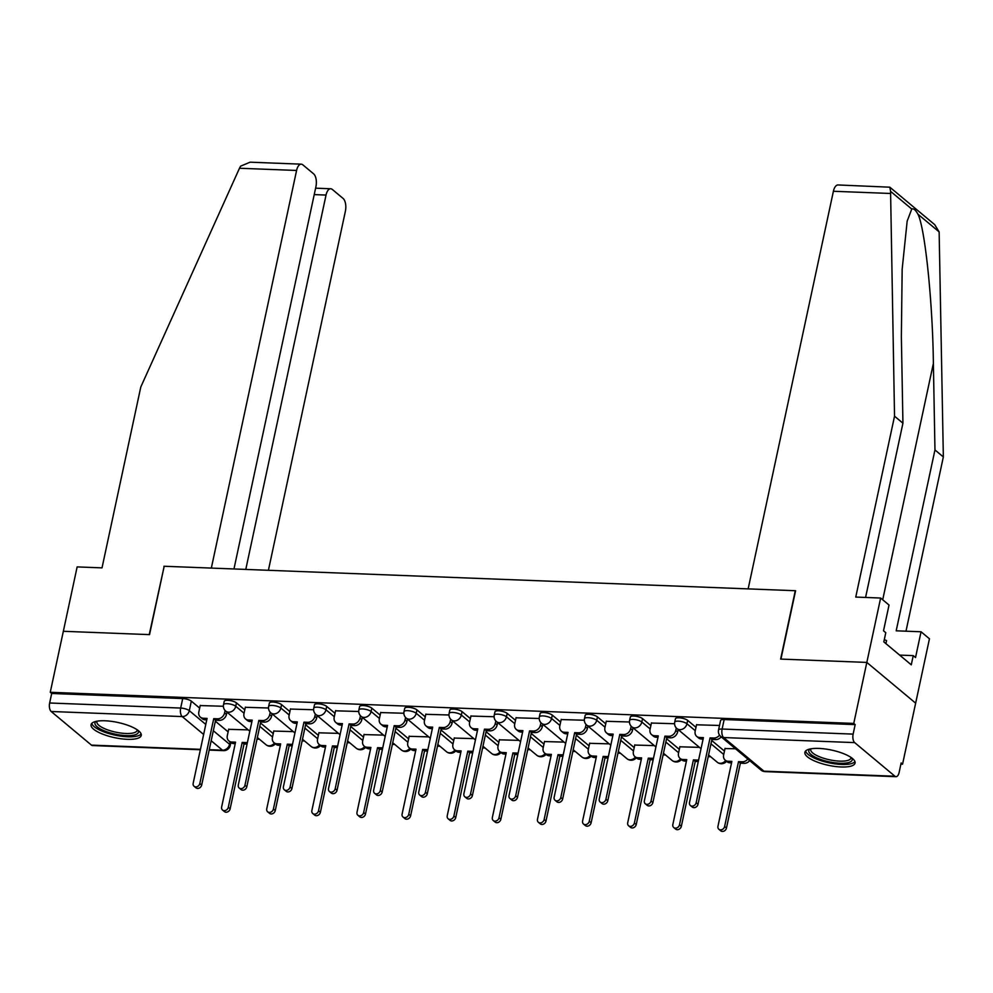 <?xml version="1.0" encoding="UTF-8"?>
<svg xmlns="http://www.w3.org/2000/svg" width="993" height="993" viewBox="0 0 993 993"><rect width="100%" height="100%" fill="white"/><g stroke="black" fill="none" stroke-linecap="round" stroke-linejoin="round"><path stroke-width="1.49" d="M244.787 709.858L236.458 702.907A6.579 1.986 -167.9 0 0 227.831 700.313A6.579 1.986 -167.9 0 0 224.244 701.306L223.524 704.682A6.579 1.986 12.1 0 1 227.112 703.677A6.579 1.986 12.1 0 1 235.738 706.284L244.055 713.222M289.906 711.596L281.578 704.658A6.579 1.986 -167.9 0 0 272.951 702.051A6.579 1.986 -167.9 0 0 269.364 703.056L268.644 706.42A6.579 1.986 12.1 0 1 272.231 705.427A6.579 1.986 12.1 0 1 280.858 708.034L289.174 714.972M335.026 713.346L326.697 706.408A6.579 1.986 -167.9 0 0 318.07 703.801A6.579 1.986 -167.9 0 0 314.483 704.807L313.763 708.17A6.579 1.986 12.1 0 1 317.35 707.177A6.579 1.986 12.1 0 1 325.977 709.772L334.293 716.723M380.145 715.097L371.816 708.146A6.579 1.986 -167.9 0 0 363.19 705.551A6.579 1.986 -167.9 0 0 359.603 706.544L358.883 709.921A6.579 1.986 12.1 0 1 362.47 708.928A6.579 1.986 12.1 0 1 371.097 711.522L379.425 718.473M425.265 716.847L416.948 709.896A6.579 1.986 -167.9 0 0 408.309 707.301A6.579 1.986 -167.9 0 0 404.722 708.294L404.002 711.671A6.579 1.986 12.1 0 1 407.589 710.665A6.579 1.986 12.1 0 1 416.216 713.272L424.545 720.223M470.384 718.597L462.068 711.646A6.579 1.986 -167.9 0 0 453.429 709.052A6.579 1.986 -167.9 0 0 449.841 710.045L449.121 713.421A6.579 1.986 12.1 0 1 452.709 712.415A6.579 1.986 12.1 0 1 461.335 715.022L469.664 721.961M515.504 720.347L507.187 713.396A6.579 1.986 -167.9 0 0 498.548 710.789A6.579 1.986 -167.9 0 0 494.961 711.795L494.241 715.159A6.579 1.986 12.1 0 1 497.828 714.166A6.579 1.986 12.1 0 1 506.455 716.772L514.784 723.711M560.623 722.085L552.307 715.146A6.579 1.986 -167.9 0 0 543.668 712.54A6.579 1.986 -167.9 0 0 540.08 713.545L539.36 716.909A6.579 1.986 12.1 0 1 542.948 715.916A6.579 1.986 12.1 0 1 551.574 718.51L559.903 725.461M605.742 723.835L597.426 716.896A6.579 1.986 -167.9 0 0 588.787 714.29A6.579 1.986 -167.9 0 0 585.2 715.283L584.48 718.659A6.579 1.986 12.1 0 1 588.067 717.666A6.579 1.986 12.1 0 1 596.706 720.26L605.022 727.211M650.862 725.585L642.545 718.634A6.579 1.986 -167.9 0 0 633.919 716.04A6.579 1.986 -167.9 0 0 630.332 717.033L629.599 720.409A6.579 1.986 12.1 0 1 633.186 719.416A6.579 1.986 12.1 0 1 641.826 722.01L650.142 728.961M695.981 727.335L687.665 720.384A6.579 1.986 -167.9 0 0 679.038 717.79A6.579 1.986 -167.9 0 0 675.451 718.783L674.719 722.159A6.579 1.986 12.1 0 1 678.306 721.154A6.579 1.986 12.1 0 1 686.945 723.76L695.261 730.699M841.071 766.968A25.657 7.77 -167.9 0 0 855.072 763.071A25.657 7.77 -167.9 0 0 818.877 748.424A25.657 7.77 -167.9 0 0 804.889 752.322A25.657 7.77 -167.9 0 0 841.071 766.968M127.253 739.313A25.657 7.77 -167.9 0 0 141.242 735.428A25.657 7.77 -167.9 0 0 105.047 720.781A25.657 7.77 -167.9 0 0 91.058 724.667A25.657 7.77 -167.9 0 0 127.253 739.313M257.013 739.164L259.458 739.264M302.133 740.915L304.578 741.014M347.252 742.665L349.697 742.752M392.372 744.415L394.817 744.502M437.491 746.153L439.936 746.252M482.61 747.903L485.056 748.002M527.73 749.653L530.188 749.752M572.849 751.403L575.307 751.502M617.969 753.153L620.426 753.24M663.088 754.891L665.546 754.99M708.208 756.641L710.665 756.74M900.899 764.114L902.563 764.176L901.147 762.984L899.112 772.492A6.579 3.128 92.2 0 1 896.009 776.687A6.579 3.128 92.2 0 1 894.941 776.241L854.675 742.615L723.649 737.551L763.927 771.164L894.941 776.241M233.963 568.964L315.935 186.622A9.868 4.692 92.2 0 0 313.639 173.862L302.815 164.826A9.868 4.692 92.2 0 0 301.227 164.168A9.868 4.692 92.2 0 0 296.584 170.461L239.487 168.251L140.795 386.997L102.018 567.872L77.144 566.904L63.341 631.287L149.533 634.626L164.193 566.258L795.294 590.711L780.635 659.079L866.827 662.418L915.645 703.168L902.563 764.176M200.363 749.74L92.51 745.557A6.579 3.128 -87.8 0 1 91.455 745.122L51.177 711.497A6.579 3.128 -87.8 0 1 49.65 702.994L51.686 693.486L182.712 698.563A6.579 1.986 12.1 0 1 191.339 701.157L199.655 708.108M215.369 721.216L228.129 731.866M164.143 566.457L149.248 634.614L63.341 631.287L50.258 692.295L853.757 723.425L866.827 662.418L915.645 703.168L929.448 638.784L921.045 631.771L896.183 630.816L934.959 449.928L933.383 363.401C932.7 302.306 925.029 228.08 917.954 214.215C915.62 209.982 913.548 208.257 911.76 209.039L907.168 221.079L902.165 269.202L901.359 336.677L902.935 423.204L865.573 597.451M51.686 693.486L50.258 692.295M855.172 724.605L724.158 719.528A6.579 1.986 -167.9 0 0 720.57 720.533L718.535 730.029A6.579 1.986 12.1 0 1 722.122 729.036L853.136 734.112L855.172 724.605L853.757 723.425M853.136 734.112A6.579 3.128 92.2 0 0 854.675 742.615M719.503 725.473L696.527 724.791M735.465 748.747L724.989 748.561M674.582 723.736L651.408 723.041M699.42 747.357L679.87 746.81M629.463 721.985L606.289 721.303M654.3 745.606L634.75 745.06M584.343 720.235L561.169 719.553M609.181 743.856L589.631 743.31M539.224 718.485L516.05 717.802M564.061 742.106L544.512 741.56M494.104 716.735L470.93 716.052M518.942 740.368L499.392 739.822M448.973 714.997L425.811 714.302M473.822 738.618L454.273 738.072M403.853 713.247L380.691 712.564M428.703 736.868L409.153 736.322M358.734 711.497L335.572 710.814M383.583 735.118L364.034 734.572M313.614 709.747L290.44 709.064M338.464 733.368L318.914 732.822M268.495 707.997L245.321 707.314M293.332 731.618L273.783 731.071M260.489 722.966L273.249 733.616M305.608 724.716L318.368 735.366M350.728 726.454L363.488 737.116M395.847 728.204L408.607 738.854M440.966 729.954L453.727 740.604M486.086 731.704L498.846 742.354M531.205 733.455L543.965 744.105M576.325 735.192L589.085 745.855M621.444 736.943L634.204 747.605M666.564 738.693L679.324 749.343M711.683 740.443L724.443 751.093M223.375 706.259L200.201 705.564M248.213 729.88L228.663 729.334M696.577 724.58L695.174 731.133A6.579 5.437 -50.1 0 0 696.738 736.409A6.579 5.437 -50.1 0 0 699.643 737.489L703.404 737.638L689.502 802.481A3.786 3.128 -50.1 0 0 690.396 805.509A3.786 3.128 -50.1 0 0 693.759 805.757A3.786 3.128 -50.1 0 0 696.155 802.729L710.057 737.898L713.818 738.035A6.579 5.437 -50.1 0 0 719.515 735.118M703.081 739.09L701.492 739.04A6.579 5.437 129.9 0 1 698.588 737.948L696.738 736.409M721.216 736.856A6.579 5.437 129.9 0 1 715.668 739.586L711.907 739.437L698.005 804.28A3.786 3.128 129.9 0 1 695.609 807.297A3.786 3.128 129.9 0 1 692.245 807.048L690.396 805.509M710.057 737.898L711.907 739.437M749.678 760.613A6.579 5.437 129.9 0 1 744.129 763.344L740.368 763.195L738.519 761.656L742.28 761.805A6.579 5.437 -50.1 0 0 747.828 759.074M725.039 748.35L723.636 754.891A6.579 5.437 -50.1 0 0 725.2 760.166A6.579 5.437 -50.1 0 0 728.105 761.246L731.866 761.395L717.964 826.238A3.786 3.128 -50.1 0 0 718.858 829.267A3.786 3.128 -50.1 0 0 722.221 829.515A3.786 3.128 -50.1 0 0 724.617 826.499L738.519 761.656M740.368 763.195L726.466 828.038A3.786 3.128 129.9 0 1 724.071 831.067A3.786 3.128 129.9 0 1 720.719 830.818L718.858 829.267M731.556 762.86L729.954 762.798A6.579 5.437 129.9 0 1 727.05 761.718L725.2 760.166M651.458 722.842L650.055 729.383A6.579 5.437 -50.1 0 0 651.619 734.659A6.579 5.437 -50.1 0 0 654.524 735.739L658.285 735.887L644.383 800.73A3.786 3.128 -50.1 0 0 645.276 803.759A3.786 3.128 -50.1 0 0 648.64 804.007A3.786 3.128 -50.1 0 0 651.036 800.991L664.938 736.148L668.686 736.285A6.579 5.437 -50.1 0 0 675.786 730.389L677.636 731.928A6.579 5.437 129.9 0 1 670.548 737.836L666.787 737.687L652.885 802.53A3.786 3.128 129.9 0 1 650.489 805.559A3.786 3.128 129.9 0 1 647.126 805.311L645.276 803.759M657.962 737.352L656.373 737.29A6.579 5.437 129.9 0 1 653.468 736.21L651.619 734.659M678.145 729.594L677.636 731.928M676.307 727.981L675.786 730.389M664.938 736.148L666.787 737.687M606.338 721.092L604.923 727.633A6.579 5.437 -50.1 0 0 606.5 732.908A6.579 5.437 -50.1 0 0 609.404 733.988L613.165 734.137L599.263 798.98A3.786 3.128 -50.1 0 0 600.157 802.009A3.786 3.128 -50.1 0 0 603.521 802.257A3.786 3.128 -50.1 0 0 605.916 799.241L619.806 734.398L623.567 734.547A6.579 5.437 -50.1 0 0 630.667 728.639L632.516 730.178A6.579 5.437 129.9 0 1 625.416 736.086L621.668 735.937L607.766 800.78A3.786 3.128 129.9 0 1 605.37 803.809A3.786 3.128 129.9 0 1 602.006 803.56L600.157 802.009M612.842 735.602L611.254 735.54A6.579 5.437 129.9 0 1 608.349 734.46L606.5 732.908M633.025 727.844L632.516 730.178M631.188 726.231L630.667 728.639M619.806 734.398L621.668 735.937M934.959 449.928L943.35 456.941L939.142 231.89L934.711 224.654L889.852 187.193L890.572 191.351L894.532 416.191L902.935 423.204M943.35 456.941L905.988 631.188M894.532 416.191L855.755 597.066L880.63 598.034L866.827 662.418L780.932 659.091L795.592 590.723L748.151 588.886L833.4 191.264A9.868 4.692 -87.8 0 1 838.042 184.959L889.852 187.193M880.63 598.034L889.033 605.047L883.509 630.791L885.781 632.702L883.82 641.888L911.276 664.826L913.25 655.628L899.633 655.095M913.25 655.628L915.534 657.527L921.045 631.771M239.487 168.251L240.591 166.179L250.087 162.182L301.227 164.168M268.408 570.305L345.39 211.211A9.868 4.692 92.2 0 0 343.094 198.451L332.283 189.427A9.868 4.692 92.2 0 0 330.694 188.757A9.868 4.692 92.2 0 0 326.039 195.062L314.222 194.603M245.78 569.423L326.039 195.062M163.907 566.246L211.335 568.083L296.584 170.461M851.82 758.007A22.206 6.728 12.1 0 1 837.533 763.096A22.206 6.728 12.1 0 1 810.983 754.481A22.206 6.728 12.1 0 1 809.928 749.02M810.958 748.821A20.555 6.231 -167.9 0 0 810.722 749.405A20.555 6.231 -167.9 0 0 812.758 753.004A20.555 6.231 -167.9 0 0 834.753 760.7A20.555 6.231 -167.9 0 0 850.939 758.019A20.555 6.231 -167.9 0 0 850.964 757.398M805.596 751.031A25.495 7.721 -167.9 0 0 808.091 754.37A25.495 7.721 -167.9 0 0 833.611 763.667A25.495 7.721 -167.9 0 0 854.948 761.606M885.917 643.65L886.575 640.572L884.291 639.641M137.99 730.351A22.206 6.728 12.1 0 1 123.715 735.453A22.206 6.728 12.1 0 1 97.153 726.839A22.206 6.728 12.1 0 1 96.098 721.377M97.128 721.166A20.555 6.231 -167.9 0 0 96.904 721.75A20.555 6.231 -167.9 0 0 98.928 725.362A20.555 6.231 -167.9 0 0 120.935 733.057A20.555 6.231 -167.9 0 0 137.108 730.364A20.555 6.231 -167.9 0 0 137.146 729.743M91.766 723.376A25.495 7.721 -167.9 0 0 94.261 726.727A25.495 7.721 -167.9 0 0 119.781 736.012A25.495 7.721 -167.9 0 0 141.118 733.964M698.265 761.569L695.249 761.457L693.399 759.906L697.16 760.055A6.579 5.437 -50.1 0 0 698.625 759.918M679.92 746.599L678.517 753.153A6.579 5.437 -50.1 0 0 680.081 758.429A6.579 5.437 -50.1 0 0 682.985 759.508L686.746 759.645L672.844 824.488A3.786 3.128 -50.1 0 0 673.738 827.529A3.786 3.128 -50.1 0 0 677.102 827.777A3.786 3.128 -50.1 0 0 679.497 824.749L693.399 759.906M695.249 761.457L681.347 826.288A3.786 3.128 129.9 0 1 678.951 829.316A3.786 3.128 129.9 0 1 675.588 829.068L673.738 827.529M686.424 761.11L684.835 761.048A6.579 5.437 129.9 0 1 681.93 759.968L680.081 758.429M653.146 759.819L650.13 759.707L648.28 758.155L652.029 758.304A6.579 5.437 -50.1 0 0 653.506 758.168M634.8 744.849L633.397 751.403A6.579 5.437 -50.1 0 0 634.961 756.678A6.579 5.437 -50.1 0 0 637.866 757.758L641.627 757.907L627.725 822.738A3.786 3.128 -50.1 0 0 628.619 825.779A3.786 3.128 -50.1 0 0 631.982 826.027A3.786 3.128 -50.1 0 0 634.378 822.998L648.28 758.155M650.13 759.707L636.228 824.55A3.786 3.128 129.9 0 1 633.832 827.566A3.786 3.128 129.9 0 1 630.468 827.318L628.619 825.779M641.304 759.36L639.715 759.297A6.579 5.437 129.9 0 1 636.811 758.218L634.961 756.678M561.219 719.342L559.804 725.895A6.579 5.437 -50.1 0 0 561.38 731.171A6.579 5.437 -50.1 0 0 564.285 732.251L568.033 732.387L554.144 797.23A3.786 3.128 -50.1 0 0 555.037 800.259A3.786 3.128 -50.1 0 0 558.401 800.519A3.786 3.128 -50.1 0 0 560.797 797.491L574.686 732.648L578.447 732.797A6.579 5.437 -50.1 0 0 585.547 726.888L587.397 728.428A6.579 5.437 129.9 0 1 580.297 734.336L576.536 734.199L562.646 799.03A3.786 3.128 129.9 0 1 560.251 802.059A3.786 3.128 129.9 0 1 556.887 801.81L555.037 800.259M567.723 733.852L566.134 733.79A6.579 5.437 129.9 0 1 563.23 732.71L561.38 731.171M587.906 726.094L587.397 728.428M586.069 724.48L585.547 726.888M574.686 732.648L576.536 734.199M516.087 717.591L514.684 724.145A6.579 5.437 -50.1 0 0 516.261 729.421A6.579 5.437 -50.1 0 0 519.153 730.5L522.914 730.649L509.024 795.48A3.786 3.128 -50.1 0 0 509.918 798.521A3.786 3.128 -50.1 0 0 513.282 798.769A3.786 3.128 -50.1 0 0 515.665 795.741L529.567 730.898L533.328 731.047A6.579 5.437 -50.1 0 0 540.428 725.138L542.277 726.69A6.579 5.437 129.9 0 1 535.177 732.586L531.416 732.449L517.514 797.292A3.786 3.128 129.9 0 1 515.131 800.308A3.786 3.128 129.9 0 1 511.767 800.06L509.918 798.521M522.603 732.102L521.015 732.04A6.579 5.437 129.9 0 1 518.11 730.96L516.261 729.421M542.786 724.344L542.277 726.69M540.949 722.743L540.428 725.138M529.567 730.898L531.416 732.449M470.967 715.841L469.565 722.395A6.579 5.437 -50.1 0 0 471.141 727.67A6.579 5.437 -50.1 0 0 474.033 728.75L477.794 728.899L463.892 793.742A3.786 3.128 -50.1 0 0 464.798 796.771A3.786 3.128 -50.1 0 0 468.162 797.019A3.786 3.128 -50.1 0 0 470.545 793.99L484.447 729.16L488.208 729.296A6.579 5.437 -50.1 0 0 495.308 723.388L497.158 724.94A6.579 5.437 129.9 0 1 490.058 730.848L486.297 730.699L472.395 795.542A3.786 3.128 129.9 0 1 470.012 798.558A3.786 3.128 129.9 0 1 466.648 798.31L464.798 796.771M477.484 730.351L475.883 730.289A6.579 5.437 129.9 0 1 472.991 729.21L471.141 727.67M497.667 722.594L497.158 724.94M495.83 720.992L495.308 723.388M484.447 729.16L486.297 730.699M608.026 758.069L605.01 757.957L603.148 756.418L606.909 756.554A6.579 5.437 -50.1 0 0 608.386 756.418M589.681 743.099L588.266 749.653A6.579 5.437 -50.1 0 0 589.842 754.928A6.579 5.437 -50.1 0 0 592.747 756.008L596.508 756.157L582.606 821A3.786 3.128 -50.1 0 0 583.499 824.029A3.786 3.128 -50.1 0 0 586.863 824.277A3.786 3.128 -50.1 0 0 589.259 821.248L603.148 756.418M605.01 757.957L591.108 822.8A3.786 3.128 129.9 0 1 588.712 825.816A3.786 3.128 129.9 0 1 585.349 825.568L583.499 824.029M596.185 757.609L594.596 757.547A6.579 5.437 129.9 0 1 591.691 756.467L589.842 754.928M562.907 756.331L559.878 756.207L558.029 754.668L561.79 754.804A6.579 5.437 -50.1 0 0 563.267 754.68M544.561 741.349L543.146 747.903A6.579 5.437 -50.1 0 0 544.723 753.178A6.579 5.437 -50.1 0 0 547.627 754.258L551.376 754.407L537.486 819.25A3.786 3.128 -50.1 0 0 538.38 822.278A3.786 3.128 -50.1 0 0 541.744 822.527A3.786 3.128 -50.1 0 0 544.139 819.498L558.029 754.668M559.878 756.207L545.989 821.05A3.786 3.128 129.9 0 1 543.593 824.078A3.786 3.128 129.9 0 1 540.229 823.818L538.38 822.278M551.065 755.872L549.477 755.81A6.579 5.437 129.9 0 1 546.572 754.73L544.723 753.178M517.787 754.581L514.759 754.457L512.909 752.917L516.67 753.066A6.579 5.437 -50.1 0 0 518.147 752.93M499.429 739.611L498.027 746.153A6.579 5.437 -50.1 0 0 499.603 751.428A6.579 5.437 -50.1 0 0 502.495 752.508L506.256 752.657L492.354 817.5A3.786 3.128 -50.1 0 0 493.26 820.528A3.786 3.128 -50.1 0 0 496.624 820.777A3.786 3.128 -50.1 0 0 499.007 817.76L512.909 752.917M514.759 754.457L500.857 819.299A3.786 3.128 129.9 0 1 498.474 822.328A3.786 3.128 129.9 0 1 495.11 822.08L493.26 820.528M505.946 754.121L504.357 754.059A6.579 5.437 129.9 0 1 501.453 752.979L499.603 751.428M425.848 714.091L424.445 720.645A6.579 5.437 -50.1 0 0 426.022 725.92A6.579 5.437 -50.1 0 0 428.914 727L432.675 727.149L418.773 791.992A3.786 3.128 -50.1 0 0 419.679 795.021A3.786 3.128 -50.1 0 0 423.043 795.269A3.786 3.128 -50.1 0 0 425.426 792.24L439.328 727.41L443.089 727.546A6.579 5.437 -50.1 0 0 450.189 721.65L452.038 723.189A6.579 5.437 129.9 0 1 444.938 729.098L441.177 728.949L427.275 793.792A3.786 3.128 129.9 0 1 424.892 796.82A3.786 3.128 129.9 0 1 421.529 796.56L419.679 795.021M432.365 728.614L430.763 728.552A6.579 5.437 129.9 0 1 427.871 727.472L426.022 725.92M452.535 720.856L452.038 723.189M450.71 719.242L450.189 721.65M439.328 727.41L441.177 728.949M472.668 752.831L469.639 752.719L467.79 751.167L471.551 751.316A6.579 5.437 -50.1 0 0 473.016 751.18M454.31 737.861L452.907 744.415A6.579 5.437 -50.1 0 0 454.484 749.69A6.579 5.437 -50.1 0 0 457.376 750.77L461.137 750.907L447.235 815.75A3.786 3.128 -50.1 0 0 448.141 818.778A3.786 3.128 -50.1 0 0 451.505 819.026A3.786 3.128 -50.1 0 0 453.888 816.01L467.79 751.167M469.639 752.719L455.737 817.549A3.786 3.128 129.9 0 1 453.354 820.578A3.786 3.128 129.9 0 1 449.99 820.33L448.141 818.778M460.826 752.371L459.225 752.309A6.579 5.437 129.9 0 1 456.333 751.229L454.484 749.69M380.729 712.353L379.326 718.895A6.579 5.437 -50.1 0 0 380.89 724.17A6.579 5.437 -50.1 0 0 383.794 725.25L387.555 725.399L373.653 790.242A3.786 3.128 -50.1 0 0 374.56 793.27A3.786 3.128 -50.1 0 0 377.923 793.519A3.786 3.128 -50.1 0 0 380.307 790.502L394.209 725.66L397.97 725.809A6.579 5.437 -50.1 0 0 405.07 719.9L406.919 721.439A6.579 5.437 129.9 0 1 399.819 727.348L396.058 727.199L382.156 792.042A3.786 3.128 129.9 0 1 379.773 795.07A3.786 3.128 129.9 0 1 376.409 794.822L374.56 793.27M387.245 726.864L385.644 726.802A6.579 5.437 129.9 0 1 382.739 725.722L380.89 724.17M407.415 719.106L406.919 721.439M405.578 717.492L405.07 719.9M394.209 725.66L396.058 727.199M427.549 751.08L424.52 750.969L422.67 749.417L426.431 749.566A6.579 5.437 -50.1 0 0 427.896 749.43M409.19 736.111L407.788 742.665A6.579 5.437 -50.1 0 0 409.352 747.94A6.579 5.437 -50.1 0 0 412.256 749.02L416.017 749.169L402.115 813.999A3.786 3.128 -50.1 0 0 403.021 817.04A3.786 3.128 -50.1 0 0 406.385 817.289A3.786 3.128 -50.1 0 0 408.768 814.26L422.67 749.417M424.52 750.969L410.618 815.799A3.786 3.128 129.9 0 1 408.235 818.828A3.786 3.128 129.9 0 1 404.871 818.58L403.021 817.04M415.707 750.621L414.106 750.559A6.579 5.437 129.9 0 1 411.214 749.479L409.352 747.94M335.609 710.603L334.207 717.157A6.579 5.437 -50.1 0 0 335.771 722.432A6.579 5.437 -50.1 0 0 338.675 723.512L342.436 723.649L328.534 788.492A3.786 3.128 -50.1 0 0 329.44 791.52A3.786 3.128 -50.1 0 0 332.804 791.769A3.786 3.128 -50.1 0 0 335.187 788.752L349.089 723.909L352.85 724.058A6.579 5.437 -50.1 0 0 359.95 718.15L361.8 719.689A6.579 5.437 129.9 0 1 354.7 725.598L350.939 725.461L337.037 790.291A3.786 3.128 129.9 0 1 334.653 793.32A3.786 3.128 129.9 0 1 331.29 793.072L329.44 791.52M342.126 725.113L340.525 725.051A6.579 5.437 129.9 0 1 337.62 723.971L335.771 722.432M362.296 717.356L361.8 719.689M360.459 715.742L359.95 718.15M349.089 723.909L350.939 725.461M382.429 749.33L379.4 749.219L377.551 747.667L381.312 747.816A6.579 5.437 -50.1 0 0 382.777 747.679M364.071 734.361L362.668 740.915A6.579 5.437 -50.1 0 0 364.232 746.19A6.579 5.437 -50.1 0 0 367.137 747.27L370.898 747.419L356.996 812.249A3.786 3.128 -50.1 0 0 357.902 815.29A3.786 3.128 -50.1 0 0 361.266 815.538A3.786 3.128 -50.1 0 0 363.649 812.51L377.551 747.667M379.4 749.219L365.498 814.061A3.786 3.128 129.9 0 1 363.115 817.078A3.786 3.128 129.9 0 1 359.751 816.829L357.902 815.29M370.588 748.871L368.986 748.809A6.579 5.437 129.9 0 1 366.082 747.729L364.232 746.19M290.49 708.853L289.087 715.407A6.579 5.437 -50.1 0 0 290.651 720.682A6.579 5.437 -50.1 0 0 293.556 721.762L297.317 721.899L283.415 786.741A3.786 3.128 -50.1 0 0 284.321 789.783A3.786 3.128 -50.1 0 0 287.685 790.031A3.786 3.128 -50.1 0 0 290.068 787.002L303.97 722.159L307.731 722.308A6.579 5.437 -50.1 0 0 314.831 716.4L316.68 717.951A6.579 5.437 129.9 0 1 309.58 723.847L305.819 723.711L291.917 788.541A3.786 3.128 129.9 0 1 289.534 791.57A3.786 3.128 129.9 0 1 286.17 791.322L284.321 789.783M297.006 723.363L295.405 723.301A6.579 5.437 129.9 0 1 292.501 722.221L290.651 720.682M317.177 715.605L316.68 717.951M315.34 713.992L314.831 716.4M303.97 722.159L305.819 723.711M337.31 747.592L334.281 747.468L332.432 745.929L336.193 746.066A6.579 5.437 -50.1 0 0 337.657 745.942M318.952 732.611L317.549 739.164A6.579 5.437 -50.1 0 0 319.113 744.44A6.579 5.437 -50.1 0 0 322.017 745.52L325.778 745.669L311.876 810.511A3.786 3.128 -50.1 0 0 312.783 813.54A3.786 3.128 -50.1 0 0 316.146 813.788A3.786 3.128 -50.1 0 0 318.53 810.76L332.432 745.929M334.281 747.468L320.379 812.311A3.786 3.128 129.9 0 1 317.996 815.327A3.786 3.128 129.9 0 1 314.632 815.079L312.783 813.54M325.468 747.133L323.867 747.071A6.579 5.437 129.9 0 1 320.962 745.991L319.113 744.44M245.37 707.103L243.968 713.657A6.579 5.437 -50.1 0 0 245.532 718.932A6.579 5.437 -50.1 0 0 248.436 720.012L252.197 720.161L238.295 784.991A3.786 3.128 -50.1 0 0 239.201 788.032A3.786 3.128 -50.1 0 0 242.565 788.281A3.786 3.128 -50.1 0 0 244.948 785.252L258.85 720.409L262.611 720.558A6.579 5.437 -50.1 0 0 269.711 714.65L271.561 716.201A6.579 5.437 129.9 0 1 264.461 722.11L260.7 721.961L246.798 786.804A3.786 3.128 129.9 0 1 244.415 789.82A3.786 3.128 129.9 0 1 241.051 789.572L239.201 788.032M251.887 721.613L250.286 721.551A6.579 5.437 129.9 0 1 247.381 720.471L245.532 718.932M272.057 713.855L271.561 716.201M270.22 712.254L269.711 714.65M258.85 720.409L260.7 721.961M292.19 745.842L289.162 745.718L287.312 744.179L291.073 744.328A6.579 5.437 -50.1 0 0 292.538 744.191M273.832 730.873L272.43 737.414A6.579 5.437 -50.1 0 0 273.994 742.69A6.579 5.437 -50.1 0 0 276.898 743.769L280.659 743.918L266.757 808.761A3.786 3.128 -50.1 0 0 267.663 811.79A3.786 3.128 -50.1 0 0 271.027 812.038A3.786 3.128 -50.1 0 0 273.41 809.022L287.312 744.179M289.162 745.718L275.26 810.561A3.786 3.128 129.9 0 1 272.876 813.59A3.786 3.128 129.9 0 1 269.513 813.341L267.663 811.79M280.349 745.383L278.748 745.321A6.579 5.437 129.9 0 1 275.843 744.241L273.994 742.69M200.251 705.353L198.848 711.907A6.579 5.437 -50.1 0 0 200.412 717.182A6.579 5.437 -50.1 0 0 203.317 718.262L207.078 718.411L193.176 783.254A3.786 3.128 -50.1 0 0 194.082 786.282A3.786 3.128 -50.1 0 0 197.433 786.53A3.786 3.128 -50.1 0 0 199.829 783.502L213.731 718.671L217.492 718.808A6.579 5.437 -50.1 0 0 224.592 712.9L226.441 714.451A6.579 5.437 129.9 0 1 219.341 720.359L215.58 720.21L201.678 785.053A3.786 3.128 129.9 0 1 199.295 788.07A3.786 3.128 129.9 0 1 195.931 787.821L194.082 786.282M206.767 719.875L205.166 719.813A6.579 5.437 129.9 0 1 202.262 718.733L200.412 717.182M226.938 712.105L226.441 714.451M225.101 710.504L224.592 712.9M213.731 718.671L215.58 720.21M247.071 744.092L244.042 743.968L242.193 742.429L245.954 742.578A6.579 5.437 -50.1 0 0 247.418 742.441M228.713 729.123L227.31 735.664A6.579 5.437 -50.1 0 0 228.874 740.939A6.579 5.437 -50.1 0 0 231.779 742.032L235.54 742.168L221.638 807.011A3.786 3.128 -50.1 0 0 222.544 810.04A3.786 3.128 -50.1 0 0 225.907 810.288A3.786 3.128 -50.1 0 0 228.291 807.272L242.193 742.429M244.042 743.968L230.14 808.811A3.786 3.128 129.9 0 1 227.757 811.84A3.786 3.128 129.9 0 1 224.393 811.591L222.544 810.04M235.229 743.633L233.628 743.571A6.579 5.437 129.9 0 1 230.724 742.491L228.874 740.939M236.458 702.907L235.738 706.284A6.579 5.437 129.9 0 1 228.638 712.192A6.579 5.437 -50.1 0 1 225.734 711.112L249.826 731.22M281.578 704.658L280.858 708.034A6.579 5.437 129.9 0 1 273.758 713.93A6.579 5.437 -50.1 0 1 270.853 712.85L294.946 732.971M326.697 706.408L325.977 709.772A6.579 5.437 129.9 0 1 318.877 715.68A6.579 5.437 -50.1 0 1 315.973 714.6L340.065 734.708M371.816 708.146L371.097 711.522A6.579 5.437 129.9 0 1 363.997 717.43A6.579 5.437 -50.1 0 1 361.092 716.35L385.185 736.458M416.948 709.896L416.216 713.272A6.579 5.437 129.9 0 1 409.116 719.18A6.579 5.437 -50.1 0 1 406.224 718.1L430.304 738.209M462.068 711.646L461.335 715.022A6.579 5.437 129.9 0 1 454.235 720.93A6.579 5.437 -50.1 0 1 451.343 719.851L475.424 739.959M507.187 713.396L506.455 716.772A6.579 5.437 129.9 0 1 499.355 722.681A6.579 5.437 -50.1 0 1 496.463 721.588L520.543 741.709M552.307 715.146L551.574 718.51A6.579 5.437 129.9 0 1 544.487 724.418A6.579 5.437 -50.1 0 1 541.582 723.338L565.662 743.447M597.426 716.896L596.706 720.26A6.579 5.437 129.9 0 1 589.606 726.168A6.579 5.437 -50.1 0 1 586.702 725.089L610.782 745.197M642.545 718.634L641.826 722.01A6.579 5.437 129.9 0 1 634.726 727.919A6.579 5.437 -50.1 0 1 631.821 726.839L655.914 746.947M687.665 720.384L686.945 723.76A6.579 5.437 129.9 0 1 679.845 729.669A6.579 5.437 -50.1 0 1 676.941 728.589L701.033 748.697M191.339 701.157L189.303 710.665L205.787 724.431M213.321 730.724L229.582 744.291A6.579 1.986 12.1 0 1 230.227 745.445L230.835 742.578M230.078 741.945L229.582 744.291A6.579 5.437 -50.1 0 1 222.482 750.199L211.174 740.753M203.639 734.46L182.203 716.574L51.177 711.497M91.455 745.122L200.449 749.343M209.262 749.678L222.482 750.199A6.579 3.128 92.2 0 0 223.537 750.634A6.579 6.579 0 0 0 230.227 745.445M259.756 726.33L272.516 736.992M304.876 728.08L317.636 738.742M350.008 729.83L362.768 740.48M395.127 731.58L407.887 742.23M440.247 733.33L453.007 743.98M485.366 735.081L498.126 745.731M530.485 736.818L543.245 747.481M575.605 738.569L588.365 749.219M620.724 740.319L633.484 750.969M665.844 742.069L678.604 752.719M710.963 743.819L723.723 754.469M726.553 761.296A6.579 6.579 0 0 1 717.219 762.214A6.579 5.437 -50.1 0 0 720.111 763.294A6.579 5.437 -50.1 0 0 725.672 760.564M681.421 759.546A6.579 6.579 0 0 1 672.1 760.464A6.579 5.437 -50.1 0 0 674.992 761.544A6.579 5.437 -50.1 0 0 680.553 758.813M636.302 757.796A6.579 6.579 0 0 1 626.968 758.714A6.579 5.437 -50.1 0 0 629.872 759.794A6.579 5.437 -50.1 0 0 635.433 757.063M591.183 756.058A6.579 6.579 0 0 1 581.848 756.964A6.579 5.437 -50.1 0 0 584.753 758.044A6.579 5.437 -50.1 0 0 590.314 755.313M546.063 754.308A6.579 6.579 0 0 1 536.729 755.214A6.579 5.437 -50.1 0 0 539.633 756.294A6.579 5.437 -50.1 0 0 545.182 753.575M500.944 752.557A6.579 6.579 0 0 1 491.609 753.476A6.579 5.437 -50.1 0 0 494.514 754.556A6.579 5.437 -50.1 0 0 500.062 751.825M455.824 750.807A6.579 6.579 0 0 1 446.49 751.726A6.579 5.437 -50.1 0 0 449.395 752.806A6.579 5.437 -50.1 0 0 454.943 750.075M410.705 749.057A6.579 6.579 0 0 1 401.371 749.976A6.579 5.437 -50.1 0 0 404.275 751.056A6.579 5.437 -50.1 0 0 409.824 748.325M365.585 747.307A6.579 6.579 0 0 1 356.251 748.225A6.579 5.437 -50.1 0 0 359.156 749.305A6.579 5.437 -50.1 0 0 364.704 746.575M320.466 745.569A6.579 6.579 0 0 1 311.132 746.475A6.579 5.437 -50.1 0 0 314.036 747.555A6.579 5.437 -50.1 0 0 319.585 744.837M275.346 743.819A6.579 6.579 0 0 1 266.012 744.725A6.579 5.437 -50.1 0 0 268.917 745.817A6.579 5.437 -50.1 0 0 274.465 743.087M724.158 719.528L722.122 729.036A6.579 3.128 -87.8 0 0 723.649 737.551A6.579 5.437 129.9 0 1 720.744 736.471L761.023 770.084A6.579 6.579 0 0 0 764.982 771.611L896.009 776.687M182.712 698.563L180.676 708.059A6.579 1.986 12.1 0 1 189.303 710.665A6.579 5.437 -50.1 0 1 182.203 716.574A6.579 3.128 -87.8 0 1 180.676 708.059L49.65 702.994M764.982 771.611A6.579 3.128 92.2 0 1 763.927 771.164A6.579 5.437 129.9 0 1 761.023 770.084M699.643 737.489L701.492 739.04M713.818 738.035L715.668 739.586M696.155 802.729L698.005 804.28M744.129 763.344L742.28 761.805M729.954 762.798L728.105 761.246M726.466 828.038L724.617 826.499M654.524 735.739L656.373 737.29M668.686 736.285L670.548 737.836M651.036 800.991L652.885 802.53M609.404 733.988L611.254 735.54M623.567 734.547L625.416 736.086M605.916 799.241L607.766 800.78M939.142 231.89L917.954 214.215M911.76 209.039L890.572 191.351M890.485 193.474L833.4 191.264M882.715 599.772L933.383 363.401M698.377 761.072L697.16 760.055M684.835 761.048L682.985 759.508M681.347 826.288L679.497 824.749M653.257 759.322L652.029 758.304M639.715 759.297L637.866 757.758M636.228 824.55L634.378 822.998M564.285 732.251L566.134 733.79M578.447 732.797L580.297 734.336M560.797 797.491L562.646 799.03M519.153 730.5L521.015 732.04M533.328 731.047L535.177 732.586M515.665 795.741L517.514 797.292M474.033 728.75L475.883 730.289M488.208 729.296L490.058 730.848M470.545 793.99L472.395 795.542M608.138 757.572L606.909 756.554M594.596 757.547L592.747 756.008M591.108 822.8L589.259 821.248M563.019 755.834L561.79 754.804M549.477 755.81L547.627 754.258M545.989 821.05L544.139 819.498M517.899 754.084L516.67 753.066M504.357 754.059L502.495 752.508M500.857 819.299L499.007 817.76M428.914 727L430.763 728.552M443.089 727.546L444.938 729.098M425.426 792.24L427.275 793.792M472.78 752.334L471.551 751.316M459.225 752.309L457.376 750.77M455.737 817.549L453.888 816.01M383.794 725.25L385.644 726.802M397.97 725.809L399.819 727.348M380.307 790.502L382.156 792.042M427.648 750.584L426.431 749.566M414.106 750.559L412.256 749.02M410.618 815.799L408.768 814.26M338.675 723.512L340.525 725.051M352.85 724.058L354.7 725.598M335.187 788.752L337.037 790.291M382.528 748.834L381.312 747.816M368.986 748.809L367.137 747.27M365.498 814.061L363.649 812.51M293.556 721.762L295.405 723.301M307.731 722.308L309.58 723.847M290.068 787.002L291.917 788.541M337.409 747.084L336.193 746.066M323.867 747.071L322.017 745.52M320.379 812.311L318.53 810.76M248.436 720.012L250.286 721.551M262.611 720.558L264.461 722.11M244.948 785.252L246.798 786.804M292.29 745.346L291.073 744.328M278.748 745.321L276.898 743.769M275.26 810.561L273.41 809.022M203.317 718.262L205.166 719.813M217.492 718.808L219.341 720.359M199.829 783.502L201.678 785.053M247.17 743.596L245.954 742.578M233.628 743.571L231.779 742.032M230.14 808.811L228.291 807.272M717.219 762.214L708.568 754.99M674.719 722.159A6.579 6.579 0 0 0 676.941 728.589M672.1 760.464L663.448 753.24M629.599 720.409A6.579 6.579 0 0 0 631.821 726.839M626.968 758.714L618.329 751.49M584.48 718.659A6.579 6.579 0 0 0 586.702 725.089M581.848 756.964L573.209 749.752M539.36 716.909A6.579 6.579 0 0 0 541.582 723.338M536.729 755.214L528.09 748.002M494.241 715.159A6.579 6.579 0 0 0 496.463 721.588M491.609 753.476L482.97 746.252M449.121 713.421A6.579 6.579 0 0 0 451.343 719.851M446.49 751.726L437.851 744.502M404.002 711.671A6.579 6.579 0 0 0 406.224 718.1M401.371 749.976L392.731 742.752M358.883 709.921A6.579 6.579 0 0 0 361.092 716.35M356.251 748.225L347.6 741.014M313.763 708.17A6.579 6.579 0 0 0 315.973 714.6M311.132 746.475L302.48 739.264M268.644 706.42A6.579 6.579 0 0 0 270.853 712.85M266.012 744.725L257.361 737.514M223.524 704.682A6.579 6.579 0 0 0 225.734 711.112M209.175 750.087L223.537 750.634M718.535 730.029A6.579 6.579 0 0 0 720.744 736.471M330.694 188.757L315.6 188.173"/></g></svg>
